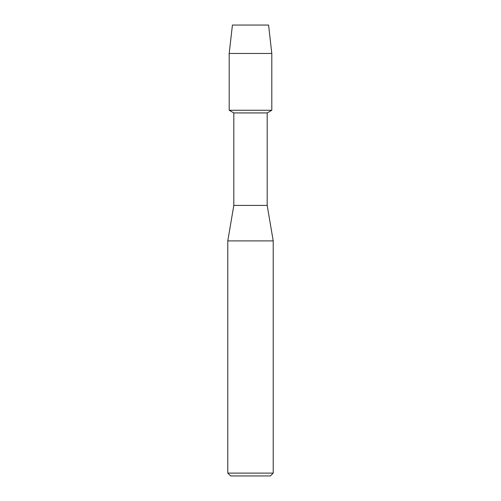 <?xml version="1.0" encoding="UTF-8"?>
<svg xmlns="http://www.w3.org/2000/svg" width="501" height="501" viewBox="0 0 501 501"><rect width="100%" height="100%" fill="white"/><g stroke="black" fill="none" stroke-linecap="round" stroke-linejoin="round"><path stroke-width="0.75" d="M268.574 25.05L232.426 25.05L268.574 25.05L271.805 53.45L271.805 110.258L250.5 110.258L271.805 110.258L267.19 112.925L267.19 205.41L273.22 240.912L273.22 473.107L227.78 473.107L230.617 475.95L270.383 475.95L273.22 473.107M267.19 205.41L233.81 205.41L233.81 112.925L267.19 112.925M233.81 205.41L227.78 240.912L273.22 240.912M232.426 25.05L229.195 53.45L229.195 110.258L250.5 110.258L229.195 110.258L233.81 112.925M229.195 53.45L271.805 53.45M227.78 240.912L227.78 473.107"/></g></svg>
